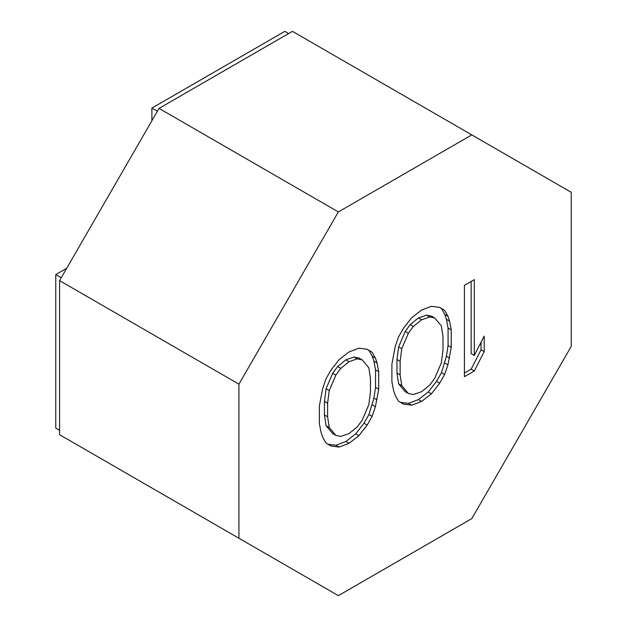<?xml version="1.0" encoding="UTF-8"?>
<svg xmlns="http://www.w3.org/2000/svg" width="627" height="627" viewBox="0 0 627 627"><rect width="100%" height="100%" fill="white"/><g stroke="black" fill="none" stroke-linecap="round" stroke-linejoin="round"><path stroke-width="0.94" d="M471.794 134.891L292.456 31.35L159.023 108.385L59.581 280.622L59.581 434.699L338.361 595.65L471.794 518.615L571.236 346.378L571.236 192.301L471.794 134.891L338.361 211.934L238.926 384.163L238.926 538.24M59.581 280.622L238.926 384.163M159.023 108.385L338.361 211.934M464.419 285.332L464.419 376.694L474.31 370.98L484.201 351.661L484.201 336.111L474.31 355.431L474.31 279.618L464.419 285.332M451.236 347.374L451.236 329.88L449.583 321.11L447.937 316.227L444.637 310.357L439.692 307.379L431.454 306.305L421.563 310.075L411.673 317.724L403.435 328.321L398.49 337.005L395.19 346.684L391.891 364.138L391.891 381.631L393.544 390.402L395.19 395.276L398.49 401.155L403.435 404.125L411.673 405.199L421.563 401.437L431.454 393.78L439.692 383.191L444.637 374.507L447.937 364.828L451.236 347.374L448.07 345.548L448.07 328.046L446.424 319.284L444.77 314.401L441.479 308.531L439.527 307.355M378.708 389.242L378.708 371.748L377.054 362.986L375.408 358.103L372.109 352.233L367.171 349.255L358.926 348.181L349.035 351.951L339.144 359.6L330.907 370.189L325.962 378.88L322.662 388.56L319.362 406.014L319.362 423.507L321.016 432.269L322.662 437.152L325.962 443.023L330.907 446.001L339.144 447.075L349.035 443.313L358.926 435.655L367.171 425.067L372.109 416.375L375.408 406.696L378.708 389.242L375.542 387.415L375.542 369.922L373.896 361.152L372.242 356.277L368.95 350.407L366.999 349.231M442.991 350.187L441.345 362.798L434.754 378.269L429.808 385.017L421.563 391.718L413.318 394.532L408.373 393.497L401.782 385.644L400.136 374.93L400.136 361.324L401.782 348.706L408.373 333.235L413.318 326.495L421.563 319.794L429.808 316.98L434.754 318.014L441.345 325.868L442.991 336.581L442.991 350.187M370.463 392.063L368.817 404.674L362.226 420.145L357.28 426.885L349.035 433.586L340.79 436.408L335.853 435.373L329.253 427.512L327.607 416.806L327.607 403.192L329.253 390.582L335.853 375.111L340.79 368.37L349.035 361.669L357.28 358.856L362.226 359.882L368.817 367.743L370.463 378.449L370.463 392.063M474.31 355.431L471.143 353.604L471.143 281.445M484.201 351.661L481.034 349.835L481.034 342.295M474.31 370.98L471.143 369.154L481.034 349.835M464.419 373.034L471.143 369.154M400.434 402.322L408.506 403.373L418.397 399.611L428.288 391.953L436.533 381.365L441.479 372.681L446.424 356.214L448.07 345.548M408.373 393.497L405.214 391.671L398.615 383.81L396.969 373.104L396.969 359.498L398.615 346.88L405.214 331.409L410.16 324.668L418.397 317.967L426.642 315.154L431.588 316.18L434.754 318.014M327.905 444.198L335.978 445.248L345.869 441.479L355.76 433.829L364.005 423.241L368.95 414.549L373.896 398.09L375.542 387.415M335.853 435.373L332.686 433.547L326.087 425.686L324.441 414.972L324.441 401.366L326.087 388.756L332.686 373.284L337.632 366.544L345.869 359.835L354.114 357.022L359.059 358.056L362.226 359.882M451.236 329.88L448.07 328.046M449.583 358.041L446.424 356.214M447.937 364.828L444.77 363.002M444.637 374.507L441.479 372.681M439.692 383.191L436.533 381.365M431.454 393.78L428.288 391.953M421.563 401.437L418.397 399.611M411.673 405.199L408.506 403.373M444.637 310.357L441.479 308.531M447.937 316.227L444.77 314.401M449.583 321.11L446.424 319.284M429.808 316.98L426.642 315.154M421.563 319.794L418.397 317.967M413.318 326.495L410.16 324.668M408.373 333.235L405.214 331.409M401.782 348.706L398.615 346.88M400.136 361.324L396.969 359.498M400.136 374.93L396.969 373.104M401.782 385.644L398.615 383.81M378.708 371.748L375.542 369.922M377.054 399.916L373.896 398.09M375.408 406.696L372.242 404.87M372.109 416.375L368.95 414.549M367.171 425.067L364.005 423.241M358.926 435.655L355.76 433.829M349.035 443.313L345.869 441.479M339.144 447.075L335.978 445.248M372.109 352.233L368.95 350.407M375.408 358.103L372.242 356.277M377.054 362.986L373.896 361.152M357.28 358.856L354.114 357.022M349.035 361.669L345.869 359.835M340.79 368.37L337.632 366.544M335.853 375.111L332.686 373.284M329.253 390.582L326.087 388.756M327.607 403.192L324.441 401.366M327.607 416.806L324.441 414.972M329.253 427.512L326.087 425.686M61.242 277.753L55.764 274.595L66.713 268.27M59.581 430.287L55.764 428.076L55.764 274.595M151.891 120.737L151.891 108.095L284.815 31.35L288.632 33.56M157.361 111.253L151.891 108.095"/></g></svg>

